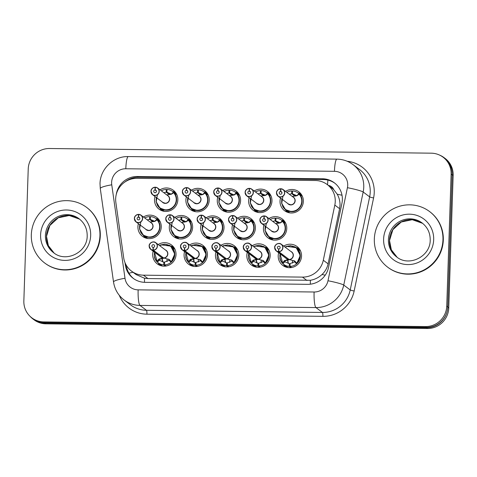<?xml version="1.0" encoding="UTF-8"?>
<svg xmlns="http://www.w3.org/2000/svg" width="477" height="477" viewBox="0 0 477 477"><rect width="100%" height="100%" fill="white"/><g stroke="black" fill="none" stroke-linecap="round" stroke-linejoin="round"><path stroke-width="0.72" d="M285.151 266.792A11.836 11.579 127 0 1 283.63 264.324M283.737 246.096A11.836 11.579 127 0 1 301.542 256.095A11.836 11.579 127 0 1 282.748 265.403A11.836 11.579 127 0 1 278.705 252.768M253.77 266.404A11.836 11.579 127 0 1 252.25 263.942M252.357 245.709A11.836 11.579 127 0 1 270.161 255.708A11.836 11.579 127 0 1 251.373 265.021A11.836 11.579 127 0 1 247.33 252.381M222.395 266.023A11.836 11.579 127 0 1 220.875 263.554M220.982 245.327A11.836 11.579 127 0 1 238.786 255.326A11.836 11.579 127 0 1 219.992 264.64A11.836 11.579 127 0 1 215.95 251.999M191.015 265.641A11.836 11.579 127 0 1 189.494 263.173M189.602 244.945A11.836 11.579 127 0 1 207.406 254.945A11.836 11.579 127 0 1 188.618 264.252A11.836 11.579 127 0 1 184.575 251.617M159.64 265.254A11.836 11.579 127 0 1 158.12 262.791M158.227 244.558A11.836 11.579 127 0 1 176.031 254.557A11.836 11.579 127 0 1 157.237 263.87A11.836 11.579 127 0 1 153.195 251.23M270.37 239.239A11.836 11.579 127 0 1 268.849 236.777M268.956 218.544A11.836 11.579 127 0 1 286.76 228.543A11.836 11.579 127 0 1 267.967 237.856A11.836 11.579 127 0 1 263.924 225.216M238.989 238.858A11.836 11.579 127 0 1 237.468 236.389M237.576 218.162A11.836 11.579 127 0 1 255.38 228.161A11.836 11.579 127 0 1 236.586 237.474A11.836 11.579 127 0 1 232.549 224.834M207.614 238.476A11.836 11.579 127 0 1 206.094 236.008M206.201 217.78A11.836 11.579 127 0 1 224.005 227.779A11.836 11.579 127 0 1 205.211 237.087A11.836 11.579 127 0 1 201.169 224.452M176.234 238.089A11.836 11.579 127 0 1 174.713 235.626M174.82 217.393A11.836 11.579 127 0 1 192.625 227.392A11.836 11.579 127 0 1 173.831 236.705A11.836 11.579 127 0 1 169.794 224.071M144.859 237.707A11.836 11.579 127 0 1 143.338 235.239M143.44 217.011A11.836 11.579 127 0 1 161.25 227.01A11.836 11.579 127 0 1 142.456 236.324A11.836 11.579 127 0 1 138.413 223.683M286.963 212.074A11.836 11.579 127 0 1 285.443 209.612L291.459 211.687C300.522 212.301 305.829 199.505 298.918 193.692L299.109 194.27L296.95 195.755L292.604 196.345M285.55 191.378A11.836 11.579 127 0 1 303.354 201.377A11.836 11.579 127 0 1 284.56 210.691A11.836 11.579 127 0 1 280.524 198.056M255.589 211.693A11.836 11.579 127 0 1 254.062 209.224M254.169 190.997A11.836 11.579 127 0 1 271.979 200.996A11.836 11.579 127 0 1 253.186 210.309A11.836 11.579 127 0 1 249.143 197.669M224.208 211.311A11.836 11.579 127 0 1 222.687 208.843M222.795 190.615A11.836 11.579 127 0 1 240.599 200.614A11.836 11.579 127 0 1 221.805 209.922A11.836 11.579 127 0 1 217.762 197.287M192.833 210.923A11.836 11.579 127 0 1 191.307 208.461M191.414 190.228A11.836 11.579 127 0 1 209.224 200.227A11.836 11.579 127 0 1 190.43 209.54A11.836 11.579 127 0 1 186.388 196.906M161.453 210.542A11.836 11.579 127 0 1 159.932 208.073M160.039 189.846A11.836 11.579 127 0 1 177.843 199.845A11.836 11.579 127 0 1 159.05 209.159A11.836 11.579 127 0 1 155.007 196.518M131.521 271.127A20.893 20.433 -53 0 0 143.41 275.169L302.46 277.113A20.893 20.433 -53 0 0 323.305 260.233L334.818 205.086A20.893 20.433 -53 0 0 335.253 201.491A20.893 20.433 -53 0 0 327.234 184.557A20.893 20.433 -53 0 0 315.351 180.515L136.935 178.338A20.893 20.433 -53 0 0 115.851 202.415L123.698 257.795A20.893 20.433 -53 0 0 131.521 271.127L136.064 274.549L144.537 278.246L147.924 278.574L310.384 280.273C314.826 279.522 318.708 277.59 322.029 274.49C325.153 271.562 327.18 268.02 328.104 263.853L339.618 208.705L340.029 205.092C340.071 201.205 339.129 197.579 337.215 194.211L333.745 189.685A6.964 6.809 -53 0 0 328.426 185.458M327.234 184.557L331.748 187.956A20.893 20.433 127 0 1 333.745 189.685M172.507 191.39A11.836 11.579 127 0 1 175.292 192.177M298.018 192.929A11.836 11.579 127 0 1 300.802 193.71M266.637 192.541A11.836 11.579 127 0 1 269.427 193.328M235.262 192.159A11.836 11.579 127 0 1 238.047 192.941M203.882 191.778A11.836 11.579 127 0 1 206.672 192.559M155.907 218.555A11.836 11.579 127 0 1 158.698 219.342M281.418 220.094A11.836 11.579 127 0 1 284.209 220.875M250.043 219.706A11.836 11.579 127 0 1 252.834 220.493M218.663 219.325A11.836 11.579 127 0 1 221.453 220.106M187.288 218.943A11.836 11.579 127 0 1 190.079 219.724M170.688 246.108A11.836 11.579 127 0 1 173.479 246.889M296.199 247.641A11.836 11.579 127 0 1 298.99 248.422M264.824 247.259A11.836 11.579 127 0 1 267.615 248.04M233.444 246.871A11.836 11.579 127 0 1 236.234 247.658M202.069 246.49A11.836 11.579 127 0 1 204.86 247.271M447.211 311.117A20.893 20.433 127 0 1 426.432 327.705L44.85 323.042A20.893 20.433 127 0 1 32.967 319A20.893 20.433 127 0 1 30.117 316.382M439.699 155.144A20.893 20.433 127 0 1 444.093 157.654A20.893 20.433 127 0 1 451.874 170.694M444.093 157.654L445.136 158.442A20.893 20.433 127 0 1 453.15 175.375L448.75 308.017A20.893 20.433 127 0 1 427.475 328.486L45.887 323.823A20.893 20.433 127 0 1 34.004 319.781L32.967 319M125.01 262.654L125.338 264.968A20.893 20.433 -53 0 0 133.161 278.3A20.893 20.433 -53 0 0 145.044 282.342L307.695 284.328A20.893 20.433 -53 0 0 328.54 267.448L341.926 203.339A20.893 20.433 -53 0 0 342.355 199.744A20.893 20.433 -53 0 0 334.341 182.81A20.893 20.433 -53 0 0 322.452 178.768L137.298 176.508A20.893 20.433 -53 0 0 116.251 194.509M124.926 181.987A20.893 20.433 127 0 1 138.336 177.289L323.495 179.555A20.893 20.433 127 0 1 334.854 183.21M446.746 306.103A20.893 20.433 127 0 1 425.472 326.572L43.753 321.909A20.893 20.433 127 0 1 31.864 317.867A20.893 20.433 127 0 1 23.85 300.933L28.226 168.983A20.893 20.433 127 0 1 49.507 148.514L431.226 153.177A20.893 20.433 127 0 1 443.109 157.219A20.893 20.433 127 0 1 451.129 174.153L446.746 306.103L447.79 306.884A20.893 20.433 127 0 1 426.516 327.359L44.79 322.696A20.893 20.433 127 0 1 32.907 318.654L31.864 317.867M443.109 157.219L444.153 158A20.893 20.433 127 0 1 452.166 174.94L447.79 306.884M133.685 278.681A20.893 20.433 127 0 1 126.381 265.749L126.316 265.29M162.854 202.433A4.18 4.084 -53 0 0 165.233 203.238L162.854 202.433L152.586 194.694L150.982 191.301C150.899 189.297 152.252 187.938 155.055 187.211L155.037 187.336A4.037 3.953 -53 0 0 151.096 191.289A4.037 3.953 -53 0 0 154.942 195.343A4.037 3.953 -53 0 0 159.056 191.384A4.037 3.953 -53 0 0 155.383 187.336L155.413 187.217A4.18 4.084 127 0 1 156.855 195.069A4.18 4.084 127 0 1 150.982 191.307A4.18 4.084 127 0 1 155.055 187.211L155.377 187.449M155.383 187.336L155.18 189.959A1.395 1.359 127 0 1 155.663 192.577A1.395 1.359 127 0 1 153.707 191.319A1.395 1.359 127 0 1 155.061 189.959L155.037 187.336M155.061 189.959L156.408 190.973M165.233 203.238A4.18 4.084 -53 0 0 167.88 195.755L157.613 188.021L155.419 187.217M155.18 189.959L156.373 190.854M157.422 194.729L156.176 201.944L159.956 208.091L165.948 210.154C175.011 210.762 180.318 197.973 173.407 192.159L173.598 192.738L171.44 194.222L167.093 194.807M156.438 197.597A10.184 9.957 127.1 0 0 168.727 209.451A10.184 9.957 127.1 0 0 173.598 192.738L173.437 192.869M167.039 190.073L166.187 189.435L166.217 192.213L163.808 192.69M171.47 194.205L166.872 192.219L167.087 189.441A10.446 10.22 -53 0 1 172.579 191.45L176.812 194.64M166.217 192.195L169.407 194.598M166.902 192.225L169.991 194.55M173.127 191.504A12.533 12.259 -53 0 0 172.68 191.468L172.674 191.521M157.16 204.776A10.446 10.22 -53 0 0 176.585 199.917A10.446 10.22 -53 0 0 172.579 191.45M166.187 189.435A10.446 10.22 -53 0 0 161.327 190.818M146.254 229.592A4.18 4.084 -53 0 0 148.633 230.403L146.26 229.598L135.987 221.859L134.383 218.466C134.299 216.463 135.659 215.103 138.461 214.376L138.437 214.501A4.037 3.953 -53 0 0 134.502 218.454A4.037 3.953 -53 0 0 138.348 222.509A4.037 3.953 -53 0 0 142.462 218.549A4.037 3.953 -53 0 0 138.789 214.501L138.819 214.382A4.18 4.084 127 0 1 140.262 222.234A4.18 4.084 127 0 1 134.389 218.472A4.18 4.084 127 0 1 138.455 214.376L138.777 214.614M138.789 214.501L138.586 217.124A1.395 1.359 127 0 1 139.063 219.742A1.395 1.359 127 0 1 137.108 218.484A1.395 1.359 127 0 1 138.467 217.124L138.437 214.501M138.467 217.124L139.815 218.138M148.633 230.403A4.18 4.084 -53 0 0 151.287 222.92L141.019 215.187L138.819 214.382M138.586 217.124L139.779 218.019M140.822 221.894L139.582 229.109L143.356 235.256L149.355 237.319C158.412 237.928 163.724 225.132 156.814 219.325L157.005 219.903L154.846 221.388L150.493 221.972M139.839 224.756A10.184 9.957 127.1 0 0 152.133 236.616A10.184 9.957 127.1 0 0 157.005 219.903L156.844 220.034M149.617 219.378L147.214 219.849M154.87 221.37L150.279 219.384L150.488 216.606A10.446 10.22 -53 0 1 155.985 218.615L160.218 221.805M152.807 221.763L149.617 219.372L149.593 216.6L150.44 217.238M150.303 219.39L153.397 221.716M156.534 218.669A12.533 12.259 -53 0 0 156.08 218.633L156.08 218.687M140.56 231.941A10.446 10.22 -53 0 0 159.992 227.082A10.446 10.22 -53 0 0 155.985 218.615M149.593 216.6A10.446 10.22 -53 0 0 144.734 217.983M163.647 258.254L159.533 259.297L159.401 260.215A0.698 0.68 -53 0 0 159.366 260.251L157.362 262.135L156.993 261.42L159.103 258.987L163.629 257.974M163.599 257.95L169.269 259.56L171.315 261.599L171.082 262.302L174.767 254.026L170.706 246.12L164.821 244.141L159.515 245.53M153.326 250.21L163.593 257.95A4.18 4.084 -53 0 0 166.068 250.473L155.8 242.733C153.505 240.384 148.58 243.473 149.164 246.019L150.768 249.405A4.18 4.084 127 0 1 151.531 242.358A4.18 4.084 127 0 1 157.404 246.12A4.18 4.084 127 0 1 153.326 250.21L153.302 250.055A4.037 3.953 -53 0 0 157.243 246.102A4.037 3.953 -53 0 0 153.397 242.048A4.037 3.953 -53 0 0 149.283 246.001A4.037 3.953 -53 0 0 152.956 250.055L152.968 250.21A4.18 4.084 127 0 1 150.768 249.405L161.035 257.145A4.18 4.084 -53 0 0 163.235 257.944L163.247 257.956M163.605 257.956L168.876 259.41A1.395 1.359 127 0 1 169.263 259.554L169.091 259.405M152.956 250.055L153.159 247.432A1.395 1.359 127 0 1 152.676 244.814A1.395 1.359 127 0 1 154.637 246.066A1.395 1.359 127 0 1 153.278 247.432L153.302 250.055M152.968 250.21L163.253 257.693M171.165 261.42L171.315 261.599A10.184 9.963 126.9 0 0 159.646 245.631M157.362 262.135L154.476 252.202M166.085 265.993L164.583 264.86L164.553 262.082L169.168 260.335L168.864 259.41M159.401 260.215L164.559 262.594M154.357 256.662A10.446 10.22 -53 0 0 163.683 264.848L163.897 262.094M163.683 264.848L165.34 266.094M164.583 264.86A10.446 10.22 -53 0 0 169.192 245.19M158.477 259.428L158.787 259.661A1.395 1.359 127 0 1 159.521 259.297L159.103 258.987M374.332 238.959A34.815 34.058 127 0 1 394.008 208.449A34.815 34.058 127 0 1 429.604 211.573A34.815 34.058 127 0 1 442.96 239.8A34.815 34.058 127 0 1 423.29 270.304A34.815 34.058 127 0 1 387.694 267.186A34.815 34.058 127 0 1 374.332 238.959M429.604 211.573L429.95 211.836A34.815 34.058 127 0 1 443.312 240.056A34.815 34.058 127 0 1 423.636 270.566A34.815 34.058 127 0 1 388.039 267.448L387.694 267.186M31.321 234.767A34.815 34.058 127 0 1 50.997 204.257A34.815 34.058 127 0 1 86.587 207.382A34.815 34.058 127 0 1 99.949 235.608A34.815 34.058 127 0 1 80.273 266.112A34.815 34.058 127 0 1 44.677 262.994A34.815 34.058 127 0 1 31.321 234.767M86.587 207.382L86.933 207.644A34.815 34.058 127 0 1 100.295 235.865A34.815 34.058 127 0 1 80.619 266.375A34.815 34.058 127 0 1 45.029 263.25L44.677 262.994M186.435 187.592L186.412 187.717A4.037 3.953 -53 0 0 182.476 191.671A4.037 3.953 -53 0 0 186.322 195.731A4.037 3.953 -53 0 0 190.436 191.772A4.037 3.953 -53 0 0 186.763 187.723L186.793 187.598A4.18 4.084 127 0 1 188.236 195.451A4.18 4.084 127 0 1 182.357 191.688C182.274 189.685 183.633 188.32 186.435 187.592L186.751 187.837M186.763 187.723L186.561 190.341A1.395 1.359 127 0 1 187.038 192.958A1.395 1.359 127 0 1 185.082 191.706A1.395 1.359 127 0 1 186.441 190.341L186.412 187.717M186.441 190.341L187.789 191.355M196.607 203.619L194.234 202.814A4.18 4.084 -53 0 0 200.865 199.529A4.18 4.084 -53 0 0 199.261 196.142L188.993 188.403L186.793 187.598M186.561 190.341L187.753 191.241M188.797 195.117L187.556 202.326L191.331 208.473L197.329 210.536C206.386 211.15 211.699 198.354 204.788 192.541L204.979 193.119L202.814 194.604L198.468 195.194M187.813 197.979A10.184 9.957 127.1 0 0 200.107 209.832A10.184 9.957 127.1 0 0 204.979 193.119L204.818 193.257M198.414 190.454L197.567 189.816L197.591 192.595L195.188 193.072M202.844 194.586L198.247 192.607L198.462 189.828A10.446 10.22 -53 0 1 203.959 191.832L208.193 195.027M197.591 192.577L200.781 194.98M198.277 192.607L201.372 194.938M204.508 191.885A12.533 12.259 -53 0 0 204.055 191.855L204.049 191.903M188.534 205.158A10.446 10.22 -53 0 0 207.966 200.298A10.446 10.22 -53 0 0 203.959 191.832M197.567 189.816A10.446 10.22 -53 0 0 192.708 191.199M213.738 192.064A4.18 4.084 127 0 1 217.81 187.98L218.132 188.218M218.138 188.105L218.168 187.986A4.18 4.084 127 0 1 219.611 195.832A4.18 4.084 127 0 1 213.738 192.07C213.654 190.067 215.008 188.701 217.81 187.98L217.792 188.099A4.037 3.953 -53 0 0 213.851 192.058A4.037 3.953 -53 0 0 217.697 196.113A4.037 3.953 -53 0 0 221.811 192.153A4.037 3.953 -53 0 0 218.138 188.105L217.935 190.728L219.128 191.623M217.935 190.728A1.395 1.359 127 0 1 218.418 193.34A1.395 1.359 127 0 1 216.463 192.088A1.395 1.359 127 0 1 217.816 190.722L217.792 188.099M217.816 190.722L219.164 191.736M227.988 204.007L225.609 203.196A4.18 4.084 -53 0 0 232.239 199.911A4.18 4.084 -53 0 0 230.635 196.524L220.368 188.785L218.174 187.986M220.177 195.498L218.931 202.707L222.711 208.86L228.704 210.917C237.767 211.532 243.073 198.736 236.163 192.929L236.353 193.507L234.195 194.992L229.848 195.576M219.193 198.36A10.184 9.957 127.1 0 0 231.482 210.214A10.184 9.957 127.1 0 0 236.353 193.507L236.193 193.638M229.795 190.842L228.942 190.198L228.972 192.982L226.563 193.453M234.225 194.968L229.628 192.988L229.842 190.21A10.446 10.22 -53 0 1 235.334 192.213L239.573 195.409M228.972 192.964L232.162 195.367M229.658 192.988L232.746 195.32M235.882 192.273A12.533 12.259 -53 0 0 235.435 192.237L235.429 192.285M219.915 205.539A10.446 10.22 -53 0 0 239.341 200.686A10.446 10.22 -53 0 0 235.334 192.213M228.942 190.198A10.446 10.22 -53 0 0 224.083 191.587M249.191 188.361L249.167 188.487A4.037 3.953 -53 0 0 245.232 192.44A4.037 3.953 -53 0 0 249.077 196.494A4.037 3.953 -53 0 0 253.192 192.535A4.037 3.953 -53 0 0 249.519 188.487L249.549 188.367A4.18 4.084 127 0 1 250.991 196.22A4.18 4.084 127 0 1 246.716 195.844L245.112 192.452C245.029 190.448 246.388 189.089 249.191 188.361L249.507 188.6M249.519 188.487L249.316 191.11A1.395 1.359 127 0 1 249.793 193.728A1.395 1.359 127 0 1 247.837 192.469A1.395 1.359 127 0 1 249.197 191.11L249.167 188.487M249.197 191.11L250.544 192.124M259.363 204.389L256.99 203.584A4.18 4.084 -53 0 0 263.62 200.292A4.18 4.084 -53 0 0 262.016 196.906L251.749 189.172L249.549 188.367M249.316 191.11L250.508 192.004M251.552 195.88L250.312 203.095L254.086 209.242L260.084 211.305C269.141 211.913 274.454 199.118 267.543 193.31L267.734 193.889L265.57 195.373L261.223 195.958M250.568 198.742A10.184 9.957 127.1 0 0 262.863 210.601A10.184 9.957 127.1 0 0 267.734 193.889L267.573 194.02M260.347 193.364L257.944 193.835M265.6 195.355L261.002 193.37L261.217 190.591A10.446 10.22 -53 0 1 266.715 192.601L270.948 195.791M263.537 195.749L260.347 193.346L260.323 190.585L261.169 191.223M261.032 193.376L264.127 195.701M267.263 192.654A12.533 12.259 -53 0 0 266.81 192.619L266.804 192.672M251.29 205.927A10.446 10.22 -53 0 0 270.721 201.067A10.446 10.22 -53 0 0 266.715 192.601M260.323 190.585A10.446 10.22 -53 0 0 255.463 191.969M288.364 203.965A4.18 4.084 -53 0 0 290.743 204.77L288.364 203.965L278.097 196.226L276.493 192.839C276.41 190.836 277.763 189.47 280.565 188.743L280.548 188.868A4.037 3.953 -53 0 0 276.606 192.821A4.037 3.953 -53 0 0 280.452 196.882A4.037 3.953 -53 0 0 284.566 192.923A4.037 3.953 -53 0 0 280.893 188.874L280.923 188.749A4.18 4.084 127 0 1 282.366 196.602A4.18 4.084 127 0 1 276.493 192.839A4.18 4.084 127 0 1 280.565 188.749L280.887 188.987M280.893 188.874L280.691 191.492A1.395 1.359 127 0 1 281.174 194.109A1.395 1.359 127 0 1 279.218 192.857A1.395 1.359 127 0 1 280.571 191.492L280.548 188.868M280.571 191.492L281.919 192.505M290.743 204.77A4.18 4.084 -53 0 0 293.391 197.293L283.123 189.554L280.929 188.749M280.691 191.492L281.883 192.392M281.949 199.13A10.184 9.957 127.1 0 0 294.243 210.983A10.184 9.957 127.1 0 0 299.109 194.27L298.948 194.407M282.933 196.268L281.686 203.476L285.467 209.624L281.627 203.178L281.806 199.022M291.727 193.745L289.318 194.222M296.98 195.737L292.383 193.757L292.598 190.979A10.446 10.22 -53 0 1 298.089 192.982L302.329 196.172M294.917 196.13L291.727 193.728L291.697 190.967L292.55 191.605M292.413 193.757L295.501 196.089M298.638 193.036A12.533 12.259 -53 0 0 298.191 193.006L298.185 193.054M282.67 206.308A10.446 10.22 -53 0 0 302.096 201.449A10.446 10.22 -53 0 0 298.089 192.982M291.697 190.967A10.446 10.22 -53 0 0 286.838 192.35M195.027 258.641L190.907 259.679L190.782 260.603A0.698 0.68 -53 0 0 190.746 260.633L188.737 262.517L188.373 261.807L190.484 259.369L195.01 258.361M184.706 250.598L184.682 250.443A4.037 3.953 -53 0 0 188.618 246.484A4.037 3.953 -53 0 0 184.772 242.429A4.037 3.953 -53 0 0 180.658 246.388A4.037 3.953 -53 0 0 184.331 250.437L184.349 250.592A4.18 4.084 127 0 1 182.912 242.739A4.18 4.084 127 0 1 188.779 246.502A4.18 4.084 127 0 1 184.706 250.598L194.98 258.343L200.65 259.941L202.695 261.98L202.457 262.684L206.147 254.408L202.087 246.508L196.196 244.522L190.895 245.917M194.98 258.343L200.251 259.798A1.395 1.359 127 0 1 200.644 259.935L200.465 259.786M194.974 258.331A4.18 4.084 -53 0 0 197.442 250.854L187.175 243.115C184.885 240.766 179.96 243.86 180.544 246.4L182.148 249.787L192.416 257.526A4.18 4.084 -53 0 0 194.616 258.331L194.634 258.075M184.331 250.437L184.533 247.813A1.395 1.359 127 0 1 184.056 245.196A1.395 1.359 127 0 1 186.012 246.454A1.395 1.359 127 0 1 184.653 247.813L184.682 250.443M184.349 250.592L194.616 258.325M202.54 261.807L202.695 261.98A10.184 9.963 126.9 0 0 191.021 246.013M188.737 262.517L185.857 252.583M197.46 266.375L195.964 265.248L195.934 262.481L200.549 260.722L199.833 259.482M190.782 260.603L195.94 262.976M185.738 257.043A10.446 10.22 -53 0 0 195.063 265.236L195.272 262.475M195.063 265.236L196.715 266.482M195.964 265.248A10.446 10.22 -53 0 0 200.567 245.577M190.484 259.369L190.907 259.679M226.402 259.023L222.288 260.066L222.157 260.985A0.698 0.68 -53 0 0 222.121 261.014L220.118 262.905L219.748 262.189L221.859 259.75L226.384 258.743M228.841 266.762L227.338 265.629L227.308 262.869L231.923 261.104L231.619 260.18L226.36 258.725L232.025 260.329L234.07 262.362L233.837 263.071L237.522 254.79L233.462 246.889L227.577 244.91L222.27 246.299M216.081 250.98L226.348 258.719A4.18 4.084 -53 0 0 228.823 251.236L218.555 243.497C216.26 241.153 211.335 244.242 211.919 246.782L213.523 250.175A4.18 4.084 127 0 1 214.286 243.127A4.18 4.084 127 0 1 220.159 246.889A4.18 4.084 127 0 1 216.081 250.98L216.057 250.824A4.037 3.953 -53 0 0 219.998 246.865A4.037 3.953 -53 0 0 216.153 242.811A4.037 3.953 -53 0 0 212.038 246.77A4.037 3.953 -53 0 0 215.711 250.819L215.723 250.974A4.18 4.084 127 0 1 213.523 250.175L223.791 257.908A4.18 4.084 -53 0 0 225.991 258.713L226.003 258.719M215.711 250.819L215.914 248.201A1.395 1.359 127 0 1 215.431 245.583A1.395 1.359 127 0 1 217.393 246.836A1.395 1.359 127 0 1 216.033 248.201L216.057 250.824M215.723 250.974L226.009 258.462M231.846 260.168L232.025 260.329A1.395 1.359 127 0 0 231.631 260.18L231.619 260.18M233.921 262.189L234.07 262.362A10.184 9.963 126.9 0 0 222.401 246.4M220.118 262.905L217.232 252.965M217.113 257.425A10.446 10.22 -53 0 0 226.438 265.617L226.653 262.839L227.314 263.358M222.157 260.985L226.653 262.839M226.438 265.617L228.095 266.864M227.338 265.629A10.446 10.22 -53 0 0 231.947 245.959M221.233 260.198L221.543 260.43A1.395 1.359 127 0 1 222.276 260.066L221.859 259.75M257.783 259.405L253.663 260.448L253.537 261.366A0.698 0.68 -53 0 0 253.502 261.402L251.492 263.286L251.129 262.571L253.239 260.138L257.765 259.124M247.462 251.361L247.438 251.206A4.037 3.953 -53 0 0 251.373 247.253A4.037 3.953 -53 0 0 247.527 243.198A4.037 3.953 -53 0 0 243.413 247.152A4.037 3.953 -53 0 0 247.086 251.206L247.104 251.361A4.18 4.084 127 0 1 245.661 243.508A4.18 4.084 127 0 1 251.534 247.271A4.18 4.084 127 0 1 247.462 251.361L257.735 259.106L263.405 260.71L265.45 262.749L265.212 263.453L268.903 255.177L264.842 247.271L258.951 245.291L253.651 246.681L255.1 245.977L264.842 247.271M247.104 251.361L257.371 259.094A4.18 4.084 -53 0 1 255.171 258.295L244.904 250.556L243.3 247.164C242.715 244.623 247.641 241.535 249.93 243.884L260.198 251.623A4.18 4.084 -53 0 1 257.729 259.1L263.006 260.561A1.395 1.359 127 0 1 263.399 260.704L263.221 260.555M247.086 251.206L247.289 248.583A1.395 1.359 127 0 1 246.812 245.965A1.395 1.359 127 0 1 248.767 247.217A1.395 1.359 127 0 1 247.408 248.583L247.438 251.206M265.295 262.571L265.45 262.749A10.184 9.963 126.9 0 0 253.776 246.782M251.492 263.286L248.612 253.353M260.215 267.144L258.719 266.011L258.689 263.25L263.304 261.485L262.588 260.251M248.493 257.813A10.446 10.22 -53 0 0 257.818 265.999L258.033 263.221L258.695 263.745M253.537 261.366L258.033 263.221M257.818 265.999L259.47 267.245M258.719 266.011A10.446 10.22 -53 0 0 263.322 246.341M253.239 260.138L253.663 260.448M289.157 259.792L285.043 260.83L284.912 261.754A0.698 0.68 -53 0 0 284.876 261.784L282.873 263.668L282.503 262.958L284.614 260.52L289.14 259.512M291.596 267.525L290.094 266.399L290.064 263.614L294.679 261.873L294.375 260.949L289.116 259.494L294.78 261.092L296.825 263.131L296.593 263.835L300.277 255.559L296.217 247.658L290.332 245.673L285.025 247.068M274.68 247.545A4.18 4.084 127 0 1 281.311 244.266A4.18 4.084 127 0 1 278.836 251.749L278.812 251.594A4.037 3.953 -53 0 0 282.754 247.635A4.037 3.953 -53 0 0 278.908 243.58A4.037 3.953 -53 0 0 274.794 247.539A4.037 3.953 -53 0 0 278.467 251.588L278.479 251.743A4.18 4.084 127 0 1 276.278 250.938L286.546 258.677A4.18 4.084 -53 0 0 288.746 259.482L288.758 259.488M278.836 251.749L289.104 259.482A4.18 4.084 -53 0 0 291.578 252.005L281.311 244.266C279.015 241.917 274.09 245.011 274.674 247.551L276.278 250.938A4.18 4.084 127 0 1 274.68 247.551M278.467 251.588L278.669 248.964A1.395 1.359 127 0 1 278.186 246.347A1.395 1.359 127 0 1 280.148 247.605A1.395 1.359 127 0 1 278.789 248.964L278.812 251.594M278.479 251.743L288.764 259.226M294.601 260.937L294.78 261.092A1.395 1.359 127 0 0 294.387 260.949L294.375 260.949M296.676 262.952L296.825 263.131A10.184 9.963 126.9 0 0 285.157 247.164M282.873 263.668L279.987 253.734M284.912 261.754L290.07 264.127M279.868 258.194A10.446 10.22 -53 0 0 289.193 266.387L289.408 263.614M289.193 266.387L290.851 267.633M290.094 266.399A10.446 10.22 -53 0 0 294.703 246.722M283.988 260.961L284.298 261.199A1.395 1.359 127 0 1 285.031 260.836L284.614 260.52M177.635 229.98A4.18 4.084 -53 0 0 180.014 230.785L177.635 229.98L167.367 222.24L165.763 218.854C165.68 216.85 167.033 215.485 169.836 214.757L169.818 214.883A4.037 3.953 -53 0 0 165.877 218.836A4.037 3.953 -53 0 0 169.723 222.896A4.037 3.953 -53 0 0 173.837 218.937A4.037 3.953 -53 0 0 170.164 214.888L170.194 214.763A4.18 4.084 127 0 1 171.637 222.616A4.18 4.084 127 0 1 165.763 218.854A4.18 4.084 127 0 1 169.836 214.763L170.158 215.002M170.164 214.888L169.967 217.506A1.395 1.359 127 0 1 170.444 220.124A1.395 1.359 127 0 1 168.488 218.871A1.395 1.359 127 0 1 169.842 217.506L169.818 214.883M169.842 217.506L171.189 218.52M180.014 230.785A4.18 4.084 -53 0 0 182.661 223.308L172.394 215.568L170.2 214.763M169.967 217.506L171.154 218.406M172.203 222.282L170.963 229.491L174.737 235.638L180.729 237.701C189.792 238.315 195.099 225.52 188.188 219.706L188.379 220.285L186.221 221.769L181.874 222.36M171.219 225.144A10.184 9.957 127.1 0 0 183.514 236.997A10.184 9.957 127.1 0 0 188.379 220.285L188.218 220.422M181.82 217.619L180.968 216.981L180.998 219.76L178.589 220.237M186.251 221.751L181.654 219.772L181.868 216.993A10.446 10.22 -53 0 1 187.36 218.997L191.599 222.187M180.998 219.742L184.188 222.145M181.683 219.772L184.772 222.103M187.914 219.05A12.533 12.259 -53 0 0 187.461 219.021L187.455 219.068M171.941 232.323A10.446 10.22 -53 0 0 191.366 227.463A10.446 10.22 -53 0 0 187.36 218.997M180.968 216.981A10.446 10.22 -53 0 0 176.108 218.365M209.009 230.361A4.18 4.084 -53 0 0 211.389 231.172L209.015 230.361L198.742 222.622L197.138 219.235C197.055 217.232 198.414 215.866 201.216 215.145L201.193 215.264A4.037 3.953 -53 0 0 197.257 219.223A4.037 3.953 -53 0 0 201.103 223.278A4.037 3.953 -53 0 0 205.217 219.319A4.037 3.953 -53 0 0 201.544 215.27L201.574 215.145A4.18 4.084 127 0 1 203.017 222.997A4.18 4.084 127 0 1 197.144 219.235A4.18 4.084 127 0 1 201.211 215.145L201.532 215.383M201.544 215.27L201.342 217.894A1.395 1.359 127 0 1 201.819 220.505A1.395 1.359 127 0 1 199.863 219.253A1.395 1.359 127 0 1 201.222 217.888L201.193 215.264M201.222 217.888L202.57 218.901M211.389 231.172A4.18 4.084 -53 0 0 214.042 223.689L203.774 215.95L201.574 215.151M201.342 217.894L202.534 218.788M203.578 222.664L202.337 229.872L206.112 236.026L212.11 238.083C221.167 238.697 226.48 225.901 219.569 220.094L219.76 220.672L217.601 222.157L213.249 222.741M202.594 225.526A10.184 9.957 127.1 0 0 214.888 237.379A10.184 9.957 127.1 0 0 219.76 220.672L219.599 220.803M213.195 218.007L212.348 217.363L212.372 220.147L209.969 220.618M217.625 222.133L213.034 220.153L213.243 217.375A10.446 10.22 -53 0 1 218.74 219.378L222.974 222.574M212.378 220.13L215.562 222.532M213.058 220.153L216.153 222.485M219.289 219.438A12.533 12.259 -53 0 0 218.836 219.402L218.836 219.45M203.315 232.704A10.446 10.22 -53 0 0 222.747 227.851A10.446 10.22 -53 0 0 218.74 219.378M212.348 217.363A10.446 10.22 -53 0 0 207.489 218.752M240.39 230.743A4.18 4.084 -53 0 0 242.769 231.554L240.39 230.749L230.123 223.009L228.519 219.617C228.435 217.613 229.789 216.254 232.591 215.526L232.573 215.646A4.037 3.953 -53 0 0 228.632 219.605A4.037 3.953 -53 0 0 232.478 223.659A4.037 3.953 -53 0 0 236.592 219.7A4.037 3.953 -53 0 0 232.919 215.652L232.949 215.532A4.18 4.084 127 0 1 234.392 223.385A4.18 4.084 127 0 1 228.519 219.623A4.18 4.084 127 0 1 232.591 215.526L232.913 215.765M232.919 215.652L232.722 218.275A1.395 1.359 127 0 1 233.199 220.893A1.395 1.359 127 0 1 231.244 219.635A1.395 1.359 127 0 1 232.597 218.275L232.573 215.646M232.597 218.275L233.945 219.289M242.769 231.554A4.18 4.084 -53 0 0 245.416 224.071L235.149 216.337L232.955 215.532M232.722 218.275L233.909 219.17M234.958 223.045L233.718 230.26L237.492 236.407L243.485 238.47C252.548 239.078 257.854 226.283 250.944 220.475L251.135 221.054L248.976 222.538L244.629 223.123M233.974 225.907A10.184 9.957 127.1 0 0 246.269 237.767A10.184 9.957 127.1 0 0 251.135 221.054L250.974 221.185M244.576 218.388L243.723 217.75L243.753 220.529L241.344 221M249.006 222.52L244.409 220.535L244.623 217.756A10.446 10.22 -53 0 1 250.115 219.766L254.354 222.956M243.753 220.511L246.943 222.914M244.439 220.541L247.527 222.866M250.669 219.819A12.533 12.259 -53 0 0 250.216 219.784L250.21 219.837M234.696 233.092A10.446 10.22 -53 0 0 254.122 228.233A10.446 10.22 -53 0 0 250.115 219.766M243.723 217.75A10.446 10.22 -53 0 0 238.864 219.134M259.899 219.998A4.18 4.084 127 0 1 263.966 215.914L264.288 216.153M264.3 216.039L264.33 215.914A4.18 4.084 127 0 1 265.772 223.767A4.18 4.084 127 0 1 259.899 220.004C259.81 218.001 261.169 216.636 263.972 215.908L263.948 216.033A4.037 3.953 -53 0 0 260.013 219.986A4.037 3.953 -53 0 0 263.859 224.047A4.037 3.953 -53 0 0 267.973 220.088A4.037 3.953 -53 0 0 264.3 216.039L264.097 218.657L265.29 219.557M264.097 218.657A1.395 1.359 127 0 1 264.58 221.274A1.395 1.359 127 0 1 262.618 220.022A1.395 1.359 127 0 1 263.978 218.657L263.948 216.033M263.978 218.657L265.325 219.67M274.144 231.935L271.771 231.13A4.18 4.084 -53 0 0 278.401 227.845A4.18 4.084 -53 0 0 276.797 224.458L266.53 216.719L264.33 215.914M266.333 223.433L265.093 230.641L268.867 236.789L274.865 238.852C283.922 239.466 289.235 226.67 282.324 220.857L282.515 221.435L280.357 222.92L276.004 223.51M265.349 226.295A10.184 9.957 127.1 0 0 277.644 238.148A10.184 9.957 127.1 0 0 282.515 221.435L282.354 221.572M275.128 220.911L272.725 221.388M280.381 222.902L275.789 220.923L275.998 218.144A10.446 10.22 -53 0 1 281.496 220.147L285.729 223.337M278.318 223.296L275.128 220.893L275.104 218.132L275.95 218.77M275.813 220.923L278.908 223.254M282.044 220.201A12.533 12.259 -53 0 0 281.591 220.171L281.591 220.219M266.071 233.474A10.446 10.22 -53 0 0 285.502 228.614A10.446 10.22 -53 0 0 281.496 220.147M275.104 218.132A10.446 10.22 -53 0 0 270.244 219.515M339.618 208.705L334.818 205.086M327.586 184.826A20.893 3.53 -89.3 0 1 327.866 180.085M310.348 284.191A20.893 3.53 -89.3 0 1 310.384 280.273M322.029 274.49A20.893 1.884 11.8 0 1 325.213 275.187M144.501 282.324A20.893 3.53 -89.3 0 1 144.537 278.246M337.215 194.211A20.893 1.884 11.8 0 1 342.015 195.248M128.969 273.196A20.893 3.106 -8.1 0 1 133.035 272.272M133.882 178.529A20.893 3.53 -89.3 0 1 133.942 177.712M328.104 263.853L323.305 260.233M306.979 280.518L302.46 277.113M147.924 278.574L143.41 275.169M453.15 175.375L452.172 174.642M448.75 308.017L447.772 307.277M427.475 328.486L426.432 327.705M45.887 323.823L44.85 323.042M323.495 179.555L322.452 178.768M347.715 185.297A13.928 13.624 -53 0 0 334.449 171.315L125.809 168.763A13.928 13.624 -53 0 0 111.624 182.411A13.928 13.624 -53 0 0 111.755 184.814L124.998 278.276A13.928 13.624 -53 0 0 138.139 289.855L314.099 292.007A13.928 13.624 -53 0 0 327.997 280.756L347.423 187.694A13.928 13.624 -53 0 0 347.715 185.297M353.063 164.631A27.857 27.243 127 0 1 363.754 187.211A27.857 27.243 127 0 1 363.176 191.998L369.651 196.882A27.857 27.243 -53 0 0 370.23 192.088A27.857 27.243 -53 0 0 359.539 169.508L353.063 164.631C348.276 161.083 342.897 159.246 336.929 159.127A13.928 2.349 90.7 0 0 334.449 171.315M336.929 159.127L128.295 156.581C113.604 156.039 100.146 168.971 100.021 183.693L100.277 188.51A13.928 2.075 -8.1 0 1 111.755 184.814M347.22 161.268A31.333 30.653 127 0 1 374.236 192.565A31.333 30.653 127 0 1 373.586 197.955L354.155 291.018A31.333 30.653 127 0 1 322.893 316.334L146.928 314.188A31.333 30.653 127 0 1 119.304 295.335M425.472 326.572L426.516 327.359M451.129 174.153L452.166 174.94M43.753 321.909L44.79 322.696M347.423 187.694A13.928 1.258 11.8 0 1 363.176 191.998L343.744 285.061L350.219 289.944L369.651 196.882A3.482 0.316 -168.2 0 0 373.586 197.955M327.997 280.756A13.928 1.258 11.8 0 1 343.744 285.061A27.857 27.243 127 0 1 315.953 307.57L322.428 312.447A27.857 27.243 -53 0 0 350.219 289.944A3.482 0.316 -168.2 0 0 354.155 291.018M314.099 292.007A13.928 2.349 90.7 0 0 315.953 307.57L139.988 305.417L146.463 310.294L322.428 312.447A3.482 0.59 -89.3 0 1 322.893 316.334M138.139 289.855A13.928 2.349 90.7 0 0 139.988 305.417A27.857 27.243 127 0 1 124.145 300.027L130.62 304.91A27.857 27.243 -53 0 0 146.463 310.294A3.482 0.59 -89.3 0 1 146.928 314.188M100.277 188.51L113.52 281.973A13.928 2.075 -8.1 0 1 124.998 278.276M128.295 156.581A13.928 2.349 90.7 0 0 125.809 168.763M126.381 265.749L125.338 264.968M138.336 177.289L137.298 176.508M167.123 195.182A4.305 4.21 127.1 0 1 168.769 201.67A4.305 4.21 127.1 0 1 162.085 201.849M160.028 208.151A12.533 12.259 -53 0 0 160.212 208.646M173.664 192.267A11.836 11.579 127 0 1 175.751 192.774M162.156 210.81A11.836 11.579 127 0 1 161.089 208.95M171.368 194.079A0.698 0.68 -53 0 0 171.404 194.044L173.407 192.159M150.529 222.348A4.305 4.21 127.1 0 1 152.175 228.835A4.305 4.21 127.1 0 1 145.485 229.014M143.434 235.316A12.533 12.259 -53 0 0 143.613 235.811M157.064 219.432A11.836 11.579 127 0 1 159.151 219.939M145.557 237.975A11.836 11.579 127 0 1 144.489 236.115M154.769 221.245A0.698 0.68 -53 0 0 154.81 221.209L156.814 219.325M162.824 258.057A4.305 4.21 126.9 0 1 160.278 256.572M165.292 249.888A4.305 4.21 126.9 0 1 164.088 258.069M156.993 261.42A10.184 9.963 126.9 0 1 154.62 252.309M162.21 259.124A9.749 9.534 127 0 1 162.287 258.552M167.206 258.999A5.569 5.45 -53 0 0 167.045 261.575M171.315 246.215A12.533 12.259 -53 0 0 170.784 246.18M162.925 261.951A7.662 7.495 127 0 1 162.138 258.588M160.338 265.528A11.836 11.579 127 0 1 159.276 263.662M171.845 246.979A11.836 11.579 127 0 1 173.932 247.491M171.082 262.302L169.204 260.37A0.698 0.68 -53 0 0 169.168 260.335M158.215 262.863A12.533 12.259 -53 0 0 158.394 263.358M168.459 259.1L168.876 259.41M157.1 261.247L158.787 259.661L159.366 260.251M169.204 260.37L169.591 259.87M388.421 239.645A21.226 20.761 127 0 1 400.418 221.048A21.226 20.761 127 0 1 422.115 222.95C427.553 227.255 430.248 232.961 430.2 240.068C430.463 256.65 408.819 267.227 396.566 256.853A21.226 20.761 127 0 1 388.421 239.645M383.609 239.072A25.4 24.846 127 0 1 409.487 214.179A25.4 24.846 127 0 1 433.682 239.687A25.4 24.846 127 0 1 407.811 264.58A25.4 24.846 127 0 1 383.609 239.072M397.091 257.234A21.226 20.761 127 0 1 389.465 240.432A21.226 20.761 127 0 1 401.163 221.984A21.226 20.761 127 0 1 422.628 223.349L412.247 219.706L401.282 222.002L392.881 229.681L389.524 240.515L391.367 249.835L397.097 257.234M45.41 235.453A21.226 20.761 127 0 1 57.407 216.856A21.226 20.761 127 0 1 79.104 218.758C84.542 223.063 87.237 228.769 87.19 235.876C87.452 252.458 65.802 263.03 53.555 252.661A21.226 20.761 127 0 1 45.41 235.453M40.599 234.881A25.4 24.846 127 0 1 66.47 209.987A25.4 24.846 127 0 1 90.672 235.489A25.4 24.846 127 0 1 64.8 260.388A25.4 24.846 127 0 1 40.599 234.881M54.08 253.043A21.226 20.761 127 0 1 46.448 236.234A21.226 20.761 127 0 1 58.146 217.792A21.226 20.761 127 0 1 79.617 219.158L69.237 215.509L58.272 217.81L49.87 225.49L46.507 236.324L48.35 245.643L54.08 253.043M198.504 195.57A4.305 4.21 127.1 0 1 200.149 202.051A4.305 4.21 127.1 0 1 193.459 202.236M194.228 202.814L183.961 195.075L182.357 191.688A4.18 4.084 127 0 1 186.429 187.598M191.408 208.532A12.533 12.259 -53 0 0 191.587 209.033M205.038 192.648A11.836 11.579 127 0 1 207.125 193.161M193.531 211.198A11.836 11.579 127 0 1 192.464 209.331M202.743 194.461A0.698 0.68 -53 0 0 202.779 194.425L204.788 192.541M229.878 195.952A4.305 4.21 127.1 0 1 231.524 202.439A4.305 4.21 127.1 0 1 224.84 202.618M222.783 208.914A12.533 12.259 -53 0 0 222.968 209.415M236.419 193.03A11.836 11.579 127 0 1 238.506 193.543M224.911 211.579A11.836 11.579 127 0 1 223.844 209.713M234.124 194.843A0.698 0.68 -53 0 0 234.159 194.813L236.163 192.929M261.259 196.333A4.305 4.21 127.1 0 1 262.905 202.82A4.305 4.21 127.1 0 1 256.215 202.999M245.118 192.452A4.18 4.084 127 0 1 249.185 188.361M256.984 203.578L246.716 195.844A4.18 4.084 127 0 1 245.118 192.458M254.163 209.302A12.533 12.259 -53 0 0 254.342 209.797M267.794 193.418A11.836 11.579 127 0 1 269.881 193.924M256.286 211.961A11.836 11.579 127 0 1 255.219 210.101M265.498 195.23A0.698 0.68 -53 0 0 265.534 195.194L267.543 193.31M292.634 196.721A4.305 4.21 127.1 0 1 294.279 203.202A4.305 4.21 127.1 0 1 287.595 203.381M285.538 209.683A12.533 12.259 -53 0 0 285.723 210.178M299.174 193.799A11.836 11.579 127 0 1 301.261 194.312M287.667 212.348A11.836 11.579 127 0 1 286.599 210.482M296.879 195.612A0.698 0.68 -53 0 0 296.915 195.576L298.918 193.692M194.205 258.439A4.305 4.21 126.9 0 1 191.653 256.954M196.673 250.27A4.305 4.21 126.9 0 1 195.469 258.456M188.373 261.807A10.184 9.963 126.9 0 1 185.994 252.691M193.584 259.506A9.749 9.534 127 0 1 193.668 258.939M198.581 259.381A5.569 5.45 -53 0 0 198.42 261.956M202.695 246.603A12.533 12.259 -53 0 0 202.165 246.561M194.3 262.338A7.662 7.495 127 0 1 193.513 258.975M191.718 265.91A11.836 11.579 127 0 1 190.651 264.043M203.226 247.36A11.836 11.579 127 0 1 205.313 247.873M202.457 262.684L200.578 260.752A0.698 0.68 -53 0 0 200.549 260.722M189.59 263.244A12.533 12.259 -53 0 0 189.774 263.745M189.852 259.81L190.162 260.048A1.395 1.359 127 0 1 190.895 259.685M188.481 261.635L190.162 260.048L190.746 260.633M200.578 260.752L200.966 260.257M225.579 258.82A4.305 4.21 126.9 0 1 223.033 257.336M228.048 250.658A4.305 4.21 126.9 0 1 226.843 258.838M219.748 262.189A10.184 9.963 126.9 0 1 217.375 253.072M224.965 259.893A9.749 9.534 127 0 1 225.043 259.321M229.962 259.768A5.569 5.45 -53 0 0 229.801 262.344M234.07 246.985A12.533 12.259 -53 0 0 233.539 246.943M225.681 262.72A7.662 7.495 127 0 1 224.894 259.357M223.093 266.291A11.836 11.579 127 0 1 222.032 264.431M234.601 247.748A11.836 11.579 127 0 1 236.687 248.255M233.837 263.071L231.959 261.14A0.698 0.68 -53 0 0 231.923 261.104M220.97 263.632A12.533 12.259 -53 0 0 221.149 264.127M231.214 259.864L231.631 260.18M219.855 262.016L221.543 260.43L222.121 261.014M231.959 261.14L232.347 260.639M256.96 259.208A4.305 4.21 126.9 0 1 254.408 257.723M259.428 251.039A4.305 4.21 126.9 0 1 258.224 259.22M251.129 262.571A10.184 9.963 126.9 0 1 248.75 253.454M256.34 260.275A9.749 9.534 127 0 1 256.423 259.703M261.342 260.15A5.569 5.45 -53 0 0 261.175 262.726M265.45 247.366A12.533 12.259 -53 0 0 264.92 247.33M257.055 263.101A7.662 7.495 127 0 1 256.268 259.738M254.474 266.679A11.836 11.579 127 0 1 253.406 264.813M265.981 248.129A11.836 11.579 127 0 1 268.068 248.642M265.212 263.453L263.334 261.521A0.698 0.68 -53 0 0 263.304 261.485M252.345 264.014A12.533 12.259 -53 0 0 252.53 264.508M252.607 260.579L252.917 260.812A1.395 1.359 127 0 1 253.651 260.448M251.236 262.398L252.917 260.812L253.502 261.402M263.334 261.521L263.721 261.02M288.335 259.589A4.305 4.21 126.9 0 1 285.789 258.105M290.803 251.421A4.305 4.21 126.9 0 1 289.599 259.601M282.503 262.958A10.184 9.963 126.9 0 1 280.13 253.842M287.72 260.657A9.749 9.534 127 0 1 287.798 260.09M292.717 260.531A5.569 5.45 -53 0 0 292.556 263.107M296.825 247.748A12.533 12.259 -53 0 0 296.295 247.712M288.436 263.489A7.662 7.495 127 0 1 287.649 260.126M285.854 267.06A11.836 11.579 127 0 1 284.787 265.194M297.356 248.511A11.836 11.579 127 0 1 299.443 249.024M296.593 263.835L294.714 261.903A0.698 0.68 -53 0 0 294.679 261.873M283.726 264.395A12.533 12.259 -53 0 0 283.904 264.896M293.969 260.633L294.387 260.949M282.611 262.785L284.298 261.199L284.876 261.784M294.714 261.903L295.102 261.408M181.904 222.735A4.305 4.21 127.1 0 1 183.55 229.216A4.305 4.21 127.1 0 1 176.866 229.395M174.809 235.698A12.533 12.259 -53 0 0 174.993 236.193M188.445 219.814A11.836 11.579 127 0 1 190.532 220.326M176.937 238.363A11.836 11.579 127 0 1 175.87 236.497M186.149 221.626A0.698 0.68 -53 0 0 186.185 221.59L188.188 219.706M213.285 223.117A4.305 4.21 127.1 0 1 214.93 229.604A4.305 4.21 127.1 0 1 208.24 229.783M206.189 236.079A12.533 12.259 -53 0 0 206.368 236.58M219.819 220.195A11.836 11.579 127 0 1 221.906 220.708M208.312 238.744A11.836 11.579 127 0 1 207.251 236.878M217.524 222.008A0.698 0.68 -53 0 0 217.566 221.978L219.569 220.094M244.659 223.498A4.305 4.21 127.1 0 1 246.305 229.986A4.305 4.21 127.1 0 1 239.621 230.164M237.564 236.467A12.533 12.259 -53 0 0 237.749 236.962M251.2 220.583A11.836 11.579 127 0 1 253.287 221.089M239.692 239.126A11.836 11.579 127 0 1 238.625 237.266M248.905 222.389A0.698 0.68 -53 0 0 248.94 222.36L250.944 220.475M276.04 223.886A4.305 4.21 127.1 0 1 277.686 230.367A4.305 4.21 127.1 0 1 270.996 230.546M268.945 236.848A12.533 12.259 -53 0 0 269.123 237.343M282.575 220.964A11.836 11.579 127 0 1 284.662 221.477M271.067 239.514A11.836 11.579 127 0 1 270.006 237.647M280.279 222.777A0.698 0.68 -53 0 0 280.321 222.741L282.324 220.857M113.52 281.973C114.683 289.408 118.218 295.424 124.145 300.027M156.295 197.49L156.116 201.64L159.956 208.091M160.004 208.133L164.243 211.323M139.695 224.655L139.522 228.805L143.356 235.256M143.41 235.298L147.643 238.488M159.503 245.524L160.964 244.826L170.706 246.12M162.198 258.576L162.943 261.956M170.766 246.162L174.999 249.352M158.191 262.845L162.424 266.041M187.67 197.872L187.497 202.027L191.331 208.473M191.384 208.515L195.618 211.71M225.609 203.196L215.342 195.457L213.738 192.07M219.05 198.253L218.871 202.409L222.711 208.86M222.759 208.896L226.998 212.092M250.425 198.641L250.252 202.791L254.086 209.242M254.14 209.284L258.373 212.474M285.514 209.665L289.754 212.861M190.883 245.905L192.344 245.214L202.087 246.508M193.573 258.957L194.324 262.338M202.141 246.543L206.38 249.739M189.566 263.226L193.805 266.422M222.258 246.293L223.719 245.595L233.462 246.889M224.953 259.345L225.699 262.726M233.521 246.931L237.755 250.121M220.946 263.614L225.18 266.804M256.328 259.726L257.079 263.107M264.896 247.313L269.135 250.503M252.321 263.996L256.56 267.186M285.013 247.056L286.474 246.365L296.217 247.658M287.709 260.108L288.454 263.489M296.277 247.694L300.51 250.89M283.702 264.377L287.935 267.573M171.076 225.037L170.897 229.193L174.737 235.638M174.785 235.68L179.024 238.876M202.451 225.418L202.278 229.574L206.112 236.026M206.165 236.061L210.399 239.257M233.831 225.806L233.652 229.956L237.492 236.407M237.54 236.449L241.779 239.639M271.765 231.13L261.497 223.391L259.893 220.004M265.212 226.187L265.033 230.343L268.867 236.789M268.921 236.83L273.154 240.026"/></g></svg>
